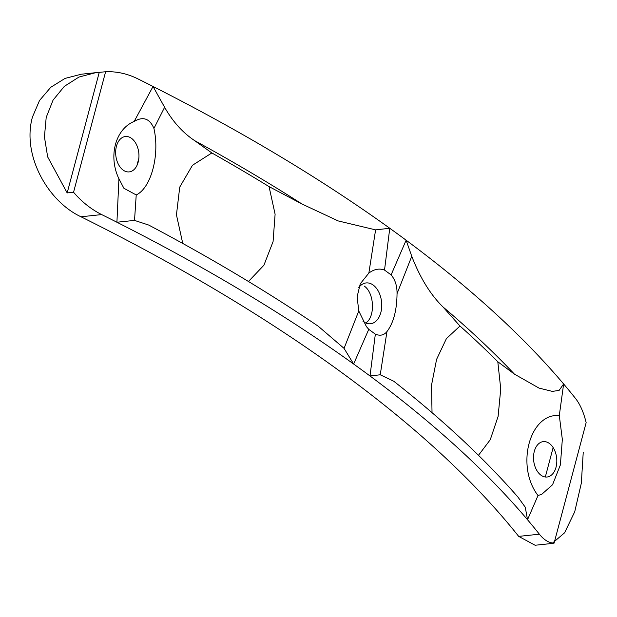<?xml version="1.0" encoding="UTF-8"?>
<svg xmlns="http://www.w3.org/2000/svg" width="617" height="617" viewBox="0 0 617 617"><rect width="100%" height="100%" fill="white"/><g stroke="black" fill="none" stroke-linecap="round" stroke-linejoin="round"><path stroke-width="0.93" d="M432.031 412.673L431.53 385.116L436.589 359.372L446.423 338.594L459.981 326.023L442.906 306.88C430.411 294.587 420.03 277.719 411.763 256.279L397.039 293.677C397.163 285.972 395.181 279.709 391.109 274.889L406.125 240.206A1201.338 463.606 14.9 0 1 563.637 383.975A1201.338 463.606 14.9 0 1 575.499 398.428C580.134 404.343 583.682 412.411 586.15 422.63L554.089 543.13C548.906 542.96 544.001 539.983 539.381 534.191A1201.338 463.606 14.9 0 0 527.52 519.738L538.009 495.513C515.442 466.151 529.656 412.981 559.295 415.519L562.334 439.389L560.383 464.917L552.547 484.746L541.78 494.286L538.009 495.513M459.981 326.023A1201.338 463.606 14.9 0 1 497.803 361.755L514.408 374.118L539.05 388.108L552.385 391.402L559.125 390.384L563.637 383.975L559.295 415.519M554.089 543.13L549.423 543.739M552.616 543.006L564.594 532.803L574.72 511.763L581.33 483.173L583.242 452.307M549.246 543.754L535.116 545.251L518.689 536.389L539.381 534.191M182.763 243.453L176.447 214.847L179.74 187.105L192.473 165.271L211.847 152.947L194.656 140.637C182.763 132.724 172.745 121.603 164.616 107.281L153.047 86.473A1201.338 463.606 14.9 0 0 137.799 78.822C127.318 73.654 116.59 71.302 105.615 71.749L73.554 192.242C81.768 201.852 91.139 209.294 101.674 214.585A1201.338 463.606 14.9 0 1 116.921 222.236L118.927 178.768C108.075 156.371 115.387 129.046 134.174 121.441L153.047 86.473A1201.338 463.606 14.9 0 1 389.767 228.267A1201.338 463.606 14.9 0 1 406.125 240.206L411.763 256.279M375.599 229.871L389.767 228.267L384.522 270.076C379.355 268.14 374.126 269.143 368.85 273.092L375.599 229.871L338.155 220.917L302.099 204.065L269.058 186.612A1201.338 463.606 14.9 0 0 211.847 152.947M391.109 274.889L384.522 270.076M368.85 273.092L360.266 283.781L357.12 296.792L358.77 310.976L366.398 326.578L368.758 329.339L353.641 364.03A1201.338 463.606 14.9 0 1 369.999 375.969L375.344 334.144C380.118 336.126 383.99 335.27 386.959 331.568L380.234 374.781L393.793 381.267C442.528 419.545 483.905 458.138 517.918 497.04L525.275 507.236L527.52 519.738A1201.338 463.606 14.9 0 0 369.999 375.969L380.234 374.781M368.758 329.339L375.344 334.144M164.616 107.281L153.926 128.444C159.957 154.898 151.157 187.969 136.226 194.949L134.521 220.4L148.72 225.058C210.281 257.598 266.814 291.347 318.326 326.285L344.062 348.374L358.77 310.976M136.226 194.949L123.894 188.262L118.927 178.768M134.521 220.4L116.921 222.236A1201.338 463.606 14.9 0 1 353.641 364.03L344.062 348.374M134.174 121.441C143.129 116.166 149.707 118.495 153.926 128.444M540.947 475.175A17.785 11.561 83.9 0 0 556.681 458.254A17.785 11.561 83.9 0 0 537.87 444.518A17.785 11.561 83.9 0 0 540.947 475.175M138.856 158.245L136.897 165.587M248.458 281.491L263.929 265.202L273.069 241.633L275.105 214.222L269.058 186.612M95.172 72.744L81.321 74.217L65.07 78.405L50.764 87.29L39.519 100.494L32.431 117.099C21.842 154.744 47.409 201.065 80.989 216.783A1201.338 463.606 14.9 0 1 518.689 536.389M497.803 361.755L500.742 388.949L498.104 416.398L490.26 439.728L478.483 455.3M365.773 323C375.391 317.007 374.465 292.713 364.123 286.003M386.959 331.568C393.484 323.007 396.847 310.374 397.039 293.677M553.14 447.572L545.32 476.987M99.237 72.42L67.176 192.92L47.663 156.903L44.432 136.889L46.198 117.431L53.062 100.116L64.353 86.341L78.976 77.048L95.62 72.698L105.615 71.749M67.176 192.92L73.554 192.242M363.004 321.326A20.531 13.35 83.9 0 0 363.436 321.65A20.531 13.35 83.9 0 0 370.478 323.763A20.531 13.35 83.9 0 0 381.684 307.359A20.531 13.35 83.9 0 0 373.177 285.046A20.531 13.35 83.9 0 0 366.136 282.933A20.531 13.35 83.9 0 0 358.724 287.692M123.091 170.061A17.785 11.561 83.9 0 0 138.825 153.139A17.785 11.561 83.9 0 0 120.014 139.403A17.785 11.561 83.9 0 0 123.091 170.061M80.989 216.783L101.674 214.585M442.906 306.88A1179.951 455.346 14.9 0 1 514.408 374.118M194.656 140.637A1179.951 455.346 14.9 0 1 302.099 204.065"/></g></svg>
